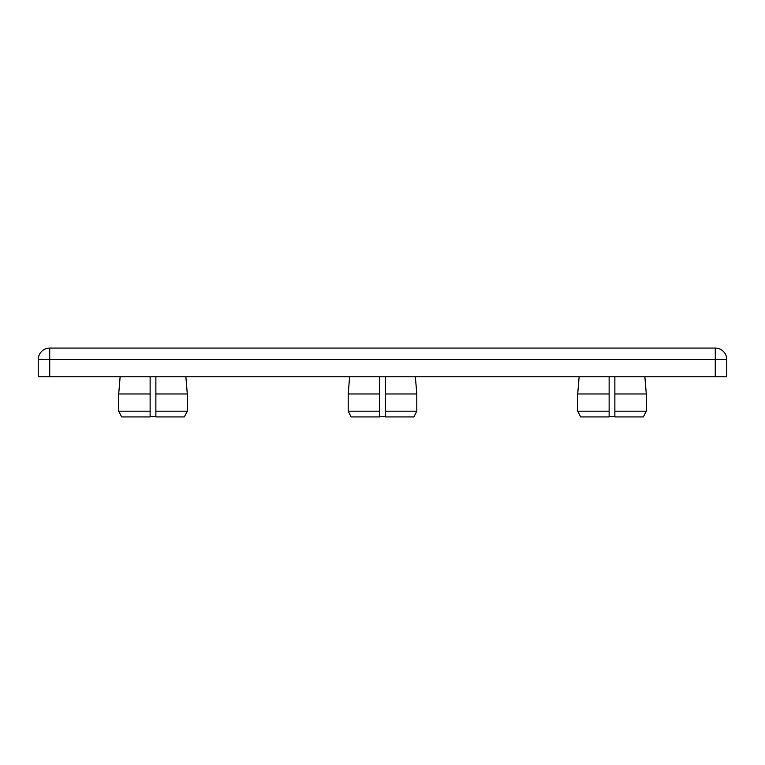 <?xml version="1.0" encoding="UTF-8"?>
<svg xmlns="http://www.w3.org/2000/svg" width="765" height="765" viewBox="0 0 765 765"><rect width="100%" height="100%" fill="white"/><g stroke="black" fill="none" stroke-linecap="round" stroke-linejoin="round"><path stroke-width="1.15" d="M715.275 376.763L715.275 359.55L726.75 359.55A11.475 11.475 0 0 0 715.275 348.075L49.725 348.075L49.725 359.55L715.275 359.55L715.275 348.075A11.475 11.475 0 0 1 726.75 359.55L726.75 376.763L38.25 376.763L38.25 359.55A11.475 11.475 0 0 1 49.725 348.075A11.475 11.475 0 0 0 38.25 359.55L49.725 359.55L49.725 376.763M614.869 376.763L614.869 393.975L646.301 393.975L644.866 376.763L646.301 393.975L646.301 411.188L643.375 416.925L646.301 411.188L614.869 411.188L614.869 416.925L643.375 416.925M580.625 416.925L609.131 416.925L609.131 411.188L577.699 411.188L580.625 416.925L577.699 411.188L577.699 393.975L579.134 376.763L577.699 393.975L609.131 393.975L609.131 376.763M385.369 376.763L385.369 393.975L416.801 393.975L415.366 376.763L416.801 393.975L416.801 411.188L413.875 416.925L416.801 411.188L385.369 411.188L385.369 416.925L413.875 416.925M351.125 416.925L379.631 416.925L379.631 411.188L348.199 411.188L351.125 416.925L348.199 411.188L348.199 393.975L349.634 376.763L348.199 393.975L379.631 393.975L379.631 376.763M155.869 376.763L155.869 393.975L187.301 393.975L185.866 376.763L187.301 393.975L187.301 411.188L184.375 416.925L187.301 411.188L155.869 411.188L155.869 393.975L155.869 416.925L184.375 416.925M120.134 376.763L118.699 393.975L120.134 376.763L118.699 393.975L150.131 393.975L150.131 376.763M614.869 393.975L614.869 411.188M609.131 411.188L609.131 393.975M385.369 393.975L385.369 411.188M379.631 411.188L379.631 393.975M121.625 416.925L118.699 411.188L121.625 416.925L150.131 416.925L150.131 393.975M118.699 393.975L118.699 411.188L150.131 411.188M614.869 416.562L609.131 416.562M385.369 416.562L379.631 416.562M155.869 416.562L150.131 416.562"/></g></svg>
